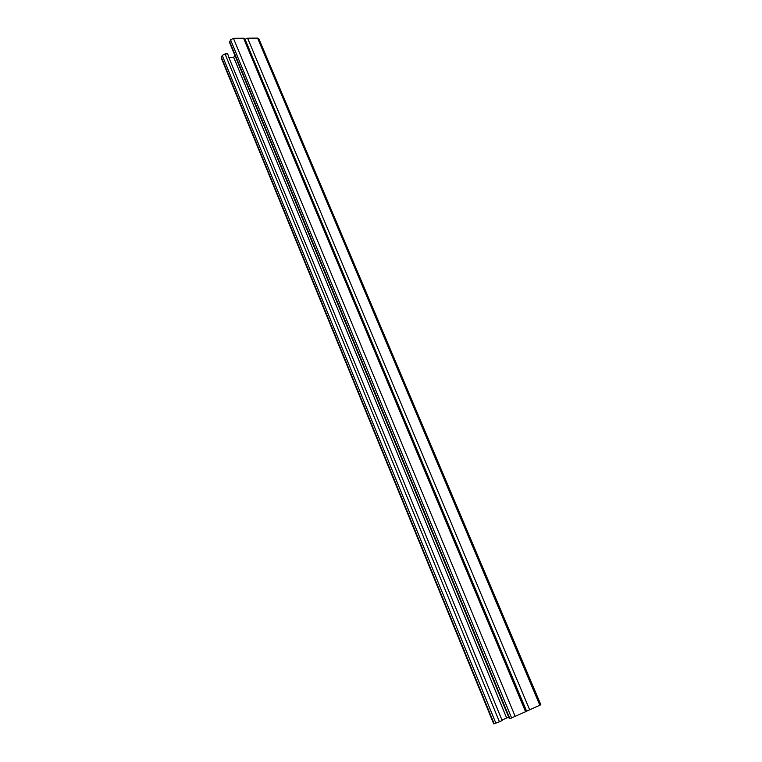 <?xml version="1.0" encoding="UTF-8"?>
<svg xmlns="http://www.w3.org/2000/svg" width="762" height="762" viewBox="0 0 762 762"><rect width="100%" height="100%" fill="white"/><g stroke="black" fill="none" stroke-linecap="round" stroke-linejoin="round"><path stroke-width="1.14" d="M245.05 39.3L247.593 38.195L257.566 38.1L258.813 38.691L540.829 704.688L539.839 705.231L257.566 38.1M526.599 711.203L539.839 705.231M508.759 717.28L506.644 717.975L233.715 57.35L234.848 55.283M509.864 718.652L526.628 711.26L244.859 38.833L243.564 38.233L233.429 38.319L230.581 39.853L229.543 42.462L509.368 718.757L509.864 718.652L229.638 41.605M228.943 57.712L502.168 720.528L499.424 721.795L225.028 53.921L227.705 53.873L228.943 57.712M233.715 57.35L228.952 57.445M506.644 717.975L501.872 720.176M499.424 721.795L493.709 723.89L221.228 57.922L222.228 55.416L225.028 53.921M526.104 711.375L244.754 39.71M529.704 709.917L247.593 38.195M525.609 711.813L243.564 38.233M515.264 716.594L233.429 38.319M511.645 718.061L230.581 39.853M494.176 723.786L221.313 57.112M495.891 723.224L222.228 55.416"/></g></svg>
